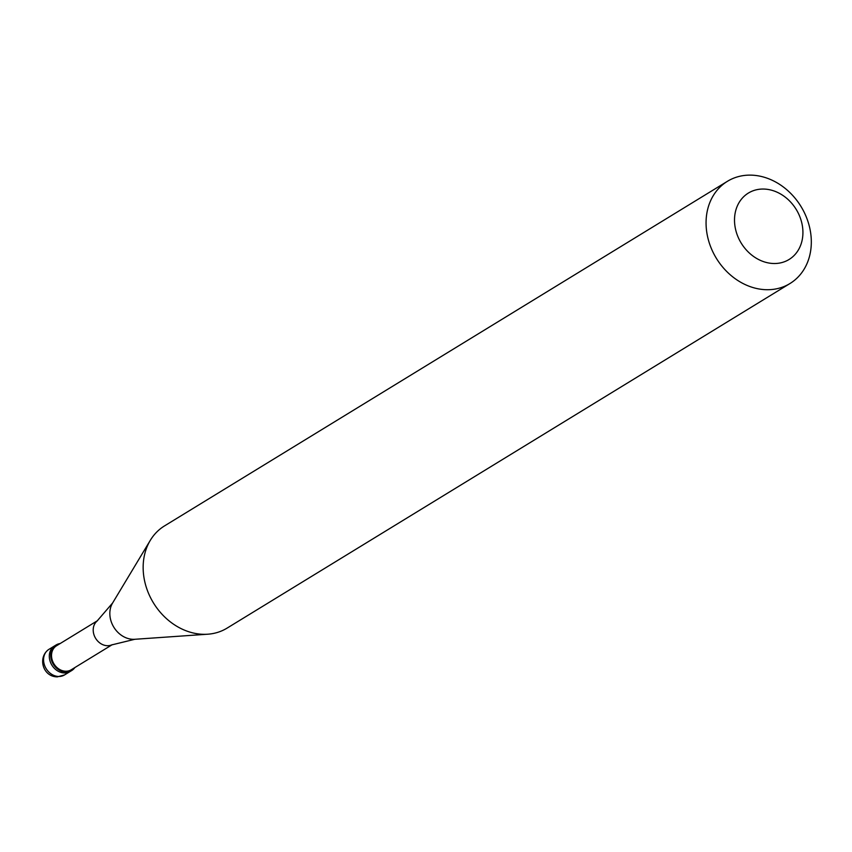 <?xml version="1.0" encoding="UTF-8"?>
<svg xmlns="http://www.w3.org/2000/svg" width="852" height="852" viewBox="0 0 852 852"><rect width="100%" height="100%" fill="white"/><g stroke="black" fill="none" stroke-linecap="round" stroke-linejoin="round"><path stroke-width="1.28" d="M64.539 674.933L57.329 676.871C42.398 676.776 37.605 656.977 48.894 649.373A14.985 12.407 -121.5 0 0 44.57 665.359A14.985 12.407 -121.5 0 0 58.681 676.477A14.985 12.407 58.5 0 0 64.539 674.933L70.269 671.419A14.985 12.407 58.5 0 1 64.411 672.963A14.985 12.407 -121.5 0 1 50.3 661.855A14.985 12.407 -121.5 0 1 54.624 645.869A14.985 12.407 -121.5 0 0 50.3 661.855A14.985 12.407 -121.5 0 0 64.411 672.963A14.985 12.407 58.5 0 0 70.269 671.419L71.706 670.545A14.985 12.407 58.5 0 0 74.848 667.563M48.894 649.373L56.062 644.996A14.985 12.407 -121.5 0 0 51.727 660.971A14.985 12.407 -121.5 0 0 65.849 672.09A14.985 12.407 58.5 0 0 71.706 670.545M97.554 620.639L56.53 645.763A14.079 11.662 -121.5 0 0 52.462 660.779A14.079 11.662 -121.5 0 0 65.732 671.227A14.079 11.662 58.5 0 0 71.238 669.778L112.262 644.666M134.797 639.288A23.153 19.17 58.5 0 1 133.2 639.319A23.153 19.17 -121.5 0 1 113.348 626.401A23.153 19.17 -121.5 0 1 112.592 603.024L97 621.129A14.079 11.662 -121.5 0 0 94.476 636.103A14.079 11.662 -121.5 0 0 107.416 645.709A14.079 11.662 58.5 0 0 111.58 644.943L134.797 639.288L207.76 634.207A59.917 49.618 58.5 0 0 227.069 628.126L789.974 283.524A59.917 49.618 58.5 0 0 807.302 219.592A59.917 49.618 58.5 0 0 750.836 175.129A59.917 49.618 -121.5 0 0 727.406 181.316A59.917 49.618 -121.5 0 0 710.078 245.238A59.917 49.618 -121.5 0 0 766.534 289.712A59.917 49.618 58.5 0 0 789.974 283.524M112.592 603.024L150.303 540.338A59.917 49.618 -121.5 0 0 152.242 600.862A59.917 49.618 -121.5 0 0 203.628 634.314A59.917 49.618 58.5 0 0 207.76 634.207M773.818 263.513A38.947 32.248 58.5 0 0 802.541 226.941A38.947 32.248 58.5 0 0 763.616 189.048A38.947 32.248 -121.5 0 0 734.893 225.62A38.947 32.248 -121.5 0 0 773.818 263.513M56.062 644.996A14.985 12.407 -121.5 0 1 60.141 643.548M150.303 540.338A59.917 49.618 -121.5 0 1 164.5 525.918L727.406 181.316"/></g></svg>
